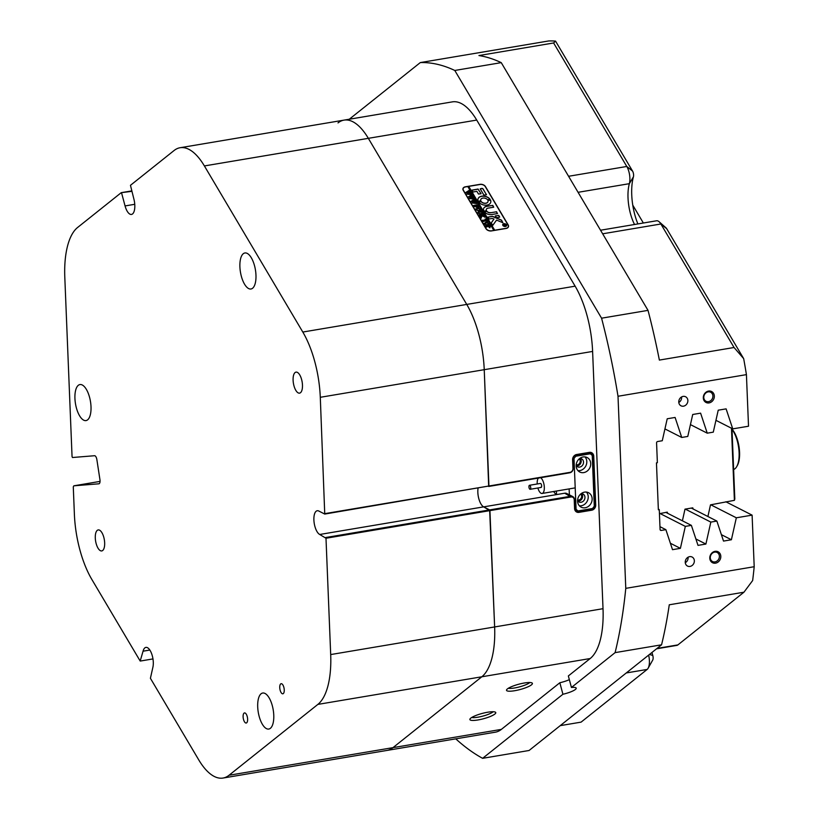 <?xml version="1.0" encoding="UTF-8"?>
<svg xmlns="http://www.w3.org/2000/svg" width="819" height="819" viewBox="0 0 819 819"><rect width="100%" height="100%" fill="white"/><g stroke="black" fill="none" stroke-linecap="round" stroke-linejoin="round"><path stroke-width="1.23" d="M667.639 513.298L667.26 512.131L659.438 513.687M693.14 508.998L692.761 507.841L684.991 509.152L682.401 520.802M731.971 428.48L734.817 498.976L734.397 500.337L710.493 504.852L707.903 516.502M734.397 500.337L731.48 428.235M529.76 489.148A2.027 0.839 -99.6 0 0 530.159 489.291A2.027 0.839 -99.6 0 0 530.712 487.602A2.027 0.839 -99.6 0 0 529.883 485.432A2.027 0.839 -99.6 0 0 529.484 485.288A2.027 0.839 -99.6 0 0 528.941 486.977A2.027 0.839 -99.6 0 0 529.76 489.148M540.694 487.305A2.027 0.839 -99.6 0 0 541.093 487.448A2.027 0.839 -99.6 0 0 541.635 485.759A2.027 0.839 -99.6 0 0 540.816 483.589A2.027 0.839 -99.6 0 0 540.417 483.445L529.484 485.288M540.591 477.712A8.118 3.368 80.4 0 1 541.001 478.009A8.118 3.368 80.4 0 1 544.287 486.711A8.118 3.368 80.4 0 1 542.106 493.458A8.118 3.368 80.4 0 1 540.509 492.884A8.118 3.368 80.4 0 1 537.878 487.991M537.203 483.988A8.118 3.368 80.4 0 1 538.38 478.091M584.551 492.137A8.118 7.064 117 0 0 577.784 498.925A8.118 7.064 117 0 0 581.183 507.186A8.118 7.064 117 0 0 585.186 507.77A8.118 7.064 117 0 0 591.942 500.982A8.118 7.064 117 0 0 588.544 492.721A8.118 7.064 117 0 0 584.551 492.137M579.412 505.835A8.118 7.064 117 0 0 581.255 505.773A8.118 7.064 117 0 0 587.653 500.214A8.118 7.064 117 0 0 586.404 492.076M577.569 500.716A4.464 3.89 117 0 0 578.92 501.934A4.464 3.89 117 0 0 581.121 502.252A4.464 3.89 117 0 0 584.838 498.525A4.464 3.89 117 0 0 582.964 493.98A4.464 3.89 117 0 0 581.183 493.611M577.876 501.115A4.464 3.89 117 0 0 578.798 501.074A4.464 3.89 117 0 0 582.299 498.065A4.464 3.89 117 0 0 581.695 493.622M583.128 456.961A8.118 7.064 117 0 0 576.361 463.749A8.118 7.064 117 0 0 579.76 472.01A8.118 7.064 117 0 0 583.763 472.594A8.118 7.064 117 0 0 590.519 465.806A8.118 7.064 117 0 0 587.121 457.534A8.118 7.064 117 0 0 583.128 456.961M577.989 470.649A8.118 7.064 117 0 0 579.832 470.597A8.118 7.064 117 0 0 586.23 465.028A8.118 7.064 117 0 0 584.981 456.9M576.146 465.54A4.464 3.89 117 0 0 577.497 466.758A4.464 3.89 117 0 0 579.698 467.076A4.464 3.89 117 0 0 583.415 463.349A4.464 3.89 117 0 0 581.541 458.794A4.464 3.89 117 0 0 579.76 458.435M576.453 465.939A4.464 3.89 117 0 0 577.375 465.898A4.464 3.89 117 0 0 580.876 462.889A4.464 3.89 117 0 0 580.272 458.435M569.133 488.902L569.379 494.86M577.979 510.954L592.546 508.497L594.287 506.234L592.239 455.425L590.335 453.777L575.757 456.234L574.017 458.486L576.074 509.305L577.979 510.954L575.071 509.469M574.703 455.692L575.757 456.234M590.335 453.777L588.615 452.897M574.887 508.701L576.074 509.305M574.017 458.486L573.075 458.016M493.192 711.742A11.978 2.437 -15 0 1 477.886 717.198A11.978 2.437 -15 0 1 471.683 717.495M529.821 682.514A11.978 2.437 -15 0 1 514.516 687.98A11.978 2.437 -15 0 1 508.312 688.277M708.578 391.083A6.143 5.344 117 0 0 703.306 397.921A6.143 5.344 117 0 0 709.059 402.907A6.143 5.344 117 0 0 714.332 396.058A6.143 5.344 117 0 0 708.578 391.083M708.148 391.871A5.078 4.412 117 0 0 703.92 396.109A5.078 4.412 117 0 0 706.05 401.279A5.078 4.412 117 0 0 708.548 401.638A5.078 4.412 117 0 0 712.776 397.399A5.078 4.412 117 0 0 710.646 392.229A5.078 4.412 117 0 0 708.148 391.871M715.059 551.341A6.143 5.344 117 0 0 709.786 558.179A6.143 5.344 117 0 0 715.54 563.165A6.143 5.344 117 0 0 720.812 556.326A6.143 5.344 117 0 0 715.059 551.341M714.639 552.129A5.078 4.412 117 0 0 710.411 556.367A5.078 4.412 117 0 0 712.53 561.537A5.078 4.412 117 0 0 715.028 561.895A5.078 4.412 117 0 0 719.256 557.657A5.078 4.412 117 0 0 717.137 552.487A5.078 4.412 117 0 0 714.639 552.129M689.598 556.664A5.078 4.412 117 0 0 685.37 560.902A5.078 4.412 117 0 0 687.499 566.072A5.078 4.412 117 0 0 689.997 566.431A5.078 4.412 117 0 0 694.225 562.192A5.078 4.412 117 0 0 692.096 557.022A5.078 4.412 117 0 0 689.598 556.664M683.118 396.396A5.078 4.412 117 0 0 678.89 400.645A5.078 4.412 117 0 0 681.019 405.804A5.078 4.412 117 0 0 683.517 406.173A5.078 4.412 117 0 0 687.735 401.934A5.078 4.412 117 0 0 685.616 396.765A5.078 4.412 117 0 0 683.118 396.396M652.006 652.436A38.565 15.981 -99.6 0 0 652.569 654.647A38.565 15.981 -99.6 0 0 652.784 655.446A4.064 1.679 80.4 0 1 652.692 660.134L648.116 668.232A12.183 5.047 -99.6 0 0 648.628 655.118M634.53 224.498A30.446 12.613 80.4 0 1 629.35 183.681A12.183 5.047 -99.6 0 0 628.92 171.765A12.183 5.047 -99.6 0 0 626.791 166.472L553.613 42.967L478.931 55.549A357.217 147.993 80.4 0 1 501.248 62.643L648.024 310.37A357.217 147.993 80.4 0 1 659.367 360.084L734.049 347.502L660.872 223.996A12.183 5.047 -99.6 0 0 659.08 221.724A12.183 5.047 -99.6 0 0 656.592 220.782L600.542 230.221M576.197 464.782A3.348 2.918 117 0 0 579.176 458.916M577.62 499.959A3.348 2.918 117 0 0 580.599 494.092M324.989 513.615L488.933 486.005L324.744 514.066L320.29 397.297A69.011 28.593 -99.6 0 0 302.805 332.043L575.133 286.169L476.719 120.076A69.011 28.593 80.4 0 0 452.426 101.863L344.041 120.117A69.011 28.593 80.4 0 1 368.335 138.329L466.748 304.433A69.011 28.593 80.4 0 1 484.234 369.686L488.933 486.005L569.993 472.348A3.45 3 117 0 0 572.952 468.509L572.604 459.715A4.668 4.064 -63 0 1 576.607 454.514L589.363 452.364A4.668 4.064 -63 0 1 593.734 456.152L595.71 505.016A4.668 4.064 -63 0 1 591.697 510.217L578.951 512.366A4.668 4.064 -63 0 1 574.58 508.568L574.221 499.774A3.45 3 117 0 0 570.986 496.979L489.926 510.626L494.635 626.955A69.011 28.593 80.4 0 1 481.807 676.791L392.977 747.645A69.011 28.593 80.4 0 1 386.957 750.439A69.011 28.593 -99.6 0 0 392.977 747.645L481.807 676.791A69.011 28.593 -99.6 0 0 494.635 626.955L489.639 509.909L570.7 496.253A4.064 3.532 -63 0 1 572.696 496.549A4.064 3.532 -63 0 1 574.498 499.549L574.856 508.343A4.064 3.532 117 0 0 576.658 511.353A4.064 3.532 117 0 0 578.654 511.64L591.41 509.49A4.064 3.532 117 0 0 594.891 504.965L592.915 456.111A4.064 3.532 117 0 0 591.113 453.102A4.064 3.532 117 0 0 589.117 452.815L576.361 454.965A4.064 3.532 117 0 0 572.88 459.49L573.239 468.284A4.064 3.532 -63 0 1 569.748 472.798L488.687 486.455L484.234 369.686A69.011 28.593 -99.6 0 0 478.828 334.398A69.011 28.593 -99.6 0 0 466.748 304.433L368.335 138.329A69.011 28.593 -99.6 0 0 344.041 120.117A69.011 28.593 -99.6 0 0 338.012 122.911M575.133 286.169A69.011 28.593 80.4 0 1 587.203 316.134A69.011 28.593 80.4 0 1 592.608 351.433L603.019 608.691A69.011 28.593 80.4 0 1 590.192 658.527L568.345 675.951L571.437 687.469L615.1 652.63A357.217 147.993 -99.6 0 0 625.777 588.349L754.197 566.717A357.217 147.993 80.4 0 1 752.651 580.538L743.949 592.209L669.266 604.791A357.217 147.993 80.4 0 1 661.557 644.809L529.074 750.491L482.616 758.322A357.217 147.993 -99.6 0 1 455.763 738.851M553.695 491.502A12.183 5.047 -99.6 0 0 556.531 494.594L483.66 506.869A12.183 5.047 -99.6 0 1 478.05 488.247A12.183 5.047 -99.6 0 0 478.798 498.648A12.183 5.047 -99.6 0 0 483.66 506.869L489.926 510.626L325.993 538.247L319.727 534.479A12.183 5.047 80.4 0 1 314.025 521.805A12.183 5.047 80.4 0 1 317.229 510.749A12.183 5.047 80.4 0 1 318.775 511.025L324.744 514.066M524.303 683.005A13.401 2.733 165 0 0 506.531 689.997A13.401 2.733 165 0 0 514.629 690.724A13.401 2.733 165 0 0 527.631 686.967A13.401 2.733 165 0 0 532.227 683.107A13.401 2.733 165 0 0 524.303 683.005M487.674 712.233A13.401 2.733 165 0 0 469.891 719.215A13.401 2.733 165 0 0 477.999 719.952A13.401 2.733 165 0 0 491.001 716.185A13.401 2.733 165 0 0 495.597 712.325A13.401 2.733 165 0 0 487.674 712.233M659.786 513.39L685.329 526.392L691.379 525.368L698.013 545.382L705.896 544.051L710.831 522.092L685.288 509.101M665.827 512.377L691.379 525.368M691.328 508.077L716.881 521.068L710.831 522.092M690.437 424.621L707.237 433.169L713.288 432.145L718.222 410.186L726.105 408.865L732.739 428.869L748.515 426.218L746.426 374.631L618.007 396.263A357.217 147.993 -99.6 0 0 601.576 318.192L648.024 310.37M664.936 428.921L681.736 437.459L687.776 436.445L692.72 414.486L700.603 413.155L707.237 433.169M659.96 526.658L665.878 529.668L661.209 530.446A1.218 1.065 -63 0 1 660.073 529.463L659.275 509.623L658.333 509.152M506.081 228.46L491.502 230.917A4.259 2.836 -165.6 0 1 485.974 228.685L463.247 190.325A4.259 2.836 -165.6 0 1 462.94 188.616A4.259 2.836 -165.6 0 1 465.366 186.804L479.944 184.347A4.259 2.836 -165.6 0 1 485.472 186.589L508.2 224.938A4.259 2.836 -165.6 0 1 508.497 226.648A4.259 2.836 -165.6 0 1 506.081 228.46M570.986 496.979L564.721 493.212L556.531 494.594L556.388 491.052M564.721 493.212A4.064 3.532 -63 0 1 566.728 493.509L572.696 496.549M710.79 504.801L736.332 517.792L752.108 515.141L725.839 501.771M715.939 420.331L732.739 428.869M659.08 221.724L666.052 227.877A4.064 1.679 80.4 0 1 666.656 228.634L743.672 358.63A357.217 147.993 80.4 0 1 746.426 374.631M743.672 358.63L734.049 347.502M615.1 652.63L661.557 644.809M560.227 725.644L581.091 722.133L647.143 669.44A12.183 5.047 -99.6 0 0 648.116 668.232M553.613 42.967L555.548 41.114L632.575 171.11A4.064 1.679 80.4 0 1 633.425 176.843A38.565 15.981 -99.6 0 0 637.888 223.935M501.248 62.643L454.791 70.465A357.217 147.993 -99.6 0 0 420.301 62.582L548.72 40.95A357.217 147.993 80.4 0 1 555.548 41.114M618.007 396.263L625.777 588.349M752.108 515.141L754.197 566.717M716.881 521.068L723.515 541.083L731.398 539.752L736.332 517.792M665.878 529.668L672.512 549.672L680.394 548.351L685.329 526.392M681.736 437.459L675.102 417.455L667.219 418.775L662.274 440.745L657.616 441.523A1.218 1.065 -63 0 0 656.572 442.884L657.37 462.715L656.459 462.868L658.363 509.776L659.275 509.623M349.273 119.236L420.301 62.582M569.338 679.657A12.183 2.488 -15 0 1 559.838 682.749L501.361 729.391A69.011 28.593 80.4 0 1 495.341 732.186L223.014 778.05A69.011 28.593 -99.6 0 0 229.033 775.255L317.864 704.401A69.011 28.593 -99.6 0 0 330.692 654.565L325.993 538.247M656.541 648.812L676.842 645.392A12.183 5.047 -99.6 0 0 677.907 644.901L743.949 592.209M559.838 682.749L562.919 694.256L482.616 758.322M454.791 70.465L601.576 318.192M695.884 538.963L705.896 544.051M670.382 543.253L680.394 548.351M721.385 534.664L731.398 539.752M562.919 694.256A12.183 2.488 165 0 0 576.207 688.175A12.183 2.488 165 0 0 571.437 687.469M678.797 402.457A5.078 4.412 117 0 0 681.592 396.949M685.278 562.714A5.078 4.412 117 0 0 688.083 557.207M632.77 205.149L643.355 223.014M505.21 226.484A1.822 1.218 14.4 0 0 505.364 226.464A1.822 1.218 14.4 0 0 506.408 225.686A1.822 1.218 14.4 0 0 506.418 225.614M505.405 226.32A1.822 1.218 14.4 0 0 506.439 225.542A1.822 1.218 14.4 0 0 505.773 224.263A1.822 1.218 14.4 0 0 503.941 223.853A1.822 1.218 14.4 0 0 502.907 224.631A1.822 1.218 14.4 0 0 503.572 225.911A1.822 1.218 14.4 0 0 505.405 226.32M503.859 223.71A2.027 1.351 14.4 0 0 502.712 224.58A2.027 1.351 14.4 0 0 503.45 226.003A2.027 1.351 14.4 0 0 505.487 226.453A2.027 1.351 14.4 0 0 506.644 225.594A2.027 1.351 14.4 0 0 505.896 224.171A2.027 1.351 14.4 0 0 503.859 223.71M504.105 223.833A2.027 1.351 14.4 0 0 503.828 223.863A2.027 1.351 14.4 0 0 502.692 224.652M492.854 225.256L496.56 220.106L502.733 222.655L501.709 220.403A1.014 0.676 14.4 0 0 501.177 219.973L492.854 216.462A1.014 0.676 14.4 0 0 492.065 216.359L487.796 217.158L489.076 218.97L492.27 218.438L493.98 219.021L491.38 222.717A1.014 0.676 14.4 0 0 491.38 223.28L492.854 225.256M502.866 222.594L501.668 220.557A1.014 0.676 14.4 0 0 501.136 220.127L492.813 216.605A1.014 0.676 14.4 0 0 492.024 216.503L487.807 217.24M487.018 205.078A6.593 4.392 14.4 0 0 490.765 202.273A6.593 4.392 14.4 0 0 490.499 200.02L487.919 200.42A3.757 2.498 -165.6 0 1 488.011 201.566A3.757 2.498 -165.6 0 1 485.882 203.163A3.757 2.498 -165.6 0 1 481.244 201.546L478.705 202.006A6.593 4.392 14.4 0 0 487.018 205.078M490.745 202.344A6.593 4.392 14.4 0 0 490.468 200.174L487.919 200.42M487.991 201.638A3.757 2.498 -165.6 0 1 487.97 201.709A3.757 2.498 -165.6 0 1 485.841 203.307A3.757 2.498 -165.6 0 1 481.203 201.689L478.685 201.976M477.958 212.766L480.231 214.056L482.473 213.053L483.128 214.148L477.897 213.216L478.071 211.906L481.152 210.821L481.93 212.141L479.074 212.141L478.081 213.206L480.262 213.913L482.473 213.053M477.897 213.216L478.071 211.906L481.101 210.954M477.938 212.838L478.05 213.35M483.947 216.615L482.094 215.847L480.958 218.274L480.108 216.83L481.603 215.469L479.76 216.257L478.982 214.947L483.179 214.24L483.957 215.551L481.674 215.448L484.254 216.062L484.93 217.199L483.947 216.615M481.244 217.311L481.07 218.253M479.105 214.926L479.965 215.397L483.169 214.598M481.674 215.448L484.183 216.155M485.063 219.072L485.974 218.96L487.51 221.55L486.64 221.744L486.681 220.485L482.923 221.591L482.145 220.28L486.425 220.045L485.063 219.072M486.547 221.795L486.957 220.935M484.305 224.242L485.575 222.348L488.636 223.546L487.428 225.266L484.346 224.089L485.606 222.205L487.51 222.44L488.82 224.252M484.346 224.089L484.172 223.208M491.42 230.784A4.064 2.703 14.4 0 1 486.158 228.655L463.431 190.295A4.064 2.703 14.4 0 1 463.144 188.667A4.064 2.703 14.4 0 1 465.448 186.947L467.813 186.548L493.796 230.385L491.38 230.938M489.926 227.733L487.96 226.382L486.22 227.15L485.442 225.839L489.629 225.133L490.315 226.29L489.885 227.877M485.554 225.819L486.425 226.3L489.629 225.133M475.829 209.93L477.088 208.036L480.159 209.244L478.951 210.954L475.859 209.787L477.129 207.893L479.033 208.128L480.343 209.94M475.859 209.787L475.696 208.896M477.968 207.176L477.917 205.692L476.115 205.989L477.323 206.941L475.982 207.166L475.941 206.019L474.16 206.808L473.382 205.487L477.579 204.781L478.92 207.064L477.968 207.176L478.337 206.388M473.505 205.467L474.365 205.948L477.569 205.129M476.187 202.662L476.74 203.583L471.805 202.928L473.832 201.72L470.894 201.402L474.314 199.273L475 200.44L471.99 201.413L474.232 201.515L475.143 200.686L475.87 201.904L472.87 202.825L476.187 202.662M470.956 201.494L474.191 199.293M471.99 201.413L474.201 201.658L475.143 200.686M472.87 202.825L476.279 202.897M473.566 198.239L474.119 199.171L469.185 198.505L471.212 197.307L468.273 196.98L471.693 194.861L472.379 196.017L469.379 197L471.621 197.092L472.532 196.263L473.249 197.492L470.249 198.403L473.566 198.239M468.335 197.072L471.58 194.881M469.379 197L471.58 197.246L472.532 196.263M470.249 198.403L473.658 198.474M470.945 193.816L471.498 194.748L466.564 194.083L468.591 192.885L465.663 192.557L469.072 190.438L469.758 191.595L466.758 192.578L469 192.68L469.911 191.851L470.628 193.069L467.629 193.98L470.945 193.816M465.714 192.66L468.959 190.458M466.758 192.578L468.959 192.823L469.911 191.851M467.629 193.98L471.048 194.052M493.796 230.385L494.707 230.231L468.724 186.394L480.026 184.49A4.064 2.703 14.4 0 1 485.288 186.619L508.015 224.969A4.064 2.703 14.4 0 1 508.302 226.597L508.087 227.436M494.707 230.231L505.999 228.327A4.064 2.703 14.4 0 0 508.302 226.597M483.906 195.096L486.476 194.768L483.067 188.943A1.014 0.676 14.4 0 0 481.746 188.421L480.21 188.861L483.906 195.096M476.873 191.349L478.48 194.052L481.05 193.724L478.061 189.035L471.805 190.172L473.085 191.984L476.873 191.349M486.496 210.637A3.041 2.027 -165.6 0 1 486.302 209.449A3.041 2.027 -165.6 0 1 488.032 208.149L493.642 207.207L492.823 205.415L486.895 206.234A5.887 3.921 14.4 0 0 483.548 208.743A5.887 3.921 14.4 0 0 483.947 211.067L486.466 210.79A3.041 2.027 -165.6 0 1 486.261 209.592A3.041 2.027 -165.6 0 1 486.281 209.521M487.51 199.713L490.049 199.252A6.593 4.392 14.4 0 0 483.292 196.069A6.593 4.392 14.4 0 0 477.989 198.986A6.593 4.392 14.4 0 0 478.245 201.239L480.835 200.839A3.757 2.498 -165.6 0 1 480.743 199.693A3.757 2.498 -165.6 0 1 483.66 198.034A3.757 2.498 -165.6 0 1 487.51 199.713M498.751 215.417L495.27 215.899L496.539 217.711L499.703 217.107L498.751 215.417L495.28 215.981M490.673 212.602A3.041 2.027 -165.6 0 1 486.957 211.343L484.418 211.824A5.887 3.921 14.4 0 0 491.809 214.517L497.42 213.575L496.59 211.783L490.632 212.745A3.041 2.027 -165.6 0 1 486.926 211.486L484.408 211.783M504.443 225.624L504.545 224.815L503.726 225.184L503.357 224.56L505.364 224.222L505.569 225.501L504.852 225.205L504.309 226.064M503.409 224.754L505.364 224.222M505.661 224.887L505.569 225.501M494.666 230.374L468.693 186.537L467.895 186.671M497.512 213.534L496.242 211.804L490.632 212.745M499.662 217.168L498.71 215.561M480.835 200.839L480.794 200.983A3.757 2.498 -165.6 0 1 480.702 199.836A3.757 2.498 -165.6 0 1 480.722 199.764M490.028 199.427L490.008 199.396A6.593 4.392 14.4 0 0 483.312 196.222A6.593 4.392 14.4 0 0 477.968 199.058M493.734 207.166L492.465 205.436L486.855 206.378A5.887 3.921 14.4 0 0 483.527 208.814M481.029 193.622L478.03 189.179L471.816 190.254M491.298 222.942A1.014 0.676 14.4 0 1 491.349 222.87L493.98 219.021M486.455 194.676L483.026 189.097A1.014 0.676 14.4 0 0 481.705 188.565L480.2 188.841M506.623 225.665A2.027 1.351 14.4 0 0 505.784 224.263M502.886 224.703A1.822 1.218 14.4 0 0 502.866 224.775A1.822 1.218 14.4 0 0 503.531 226.054M504.054 225.727L504.668 224.867L505.395 225.245L505.466 224.662L504.668 224.867M505.651 224.928L505.538 225.645M505.364 225.399L504.637 225.01L505.63 224.836M489.598 225.276L490.284 226.443M488.124 226.351L489.537 227.365L489.916 226.044L488.124 226.351L489.567 227.211L490.161 226.351M488.636 223.546L488.8 224.324M484.541 223.321L484.479 224.201L484.5 223.464L484.479 224.201L487.008 224.897L488.431 224.314L487.653 222.788L484.541 223.321L484.51 224.058L487.039 224.754L488.462 224.16L488.472 223.392M485.933 219.113L487.397 221.57M486.875 221.662L486.916 221.089L486.875 221.662M482.626 220.772L486.425 220.045M481.203 217.455L481.04 218.397L481.203 217.455M480.528 217.178L481.603 215.469M483.845 215.571L483.179 214.24M484.817 217.219L484.254 216.062M482.442 213.206L483.015 214.168M477.856 213.36L478.03 212.049M481.818 212.152L481.152 210.821M480.159 209.244L480.323 210.012M476.064 209.009L476.003 209.889L476.023 209.152L476.003 209.889L478.521 210.585L479.944 210.002L479.176 208.476L476.064 209.009L476.034 209.746L478.562 210.442L479.985 209.848L479.995 209.08M476.453 206.562L476.115 205.989M476.412 206.705L477.231 207.002M478.818 207.084L477.579 204.781M477.927 207.32L478.296 206.531L477.927 207.32M476.74 203.583L476.3 202.641M471.785 202.897L473.832 201.72M474.887 200.46L474.314 199.273M475.112 200.839L475.757 201.924M474.119 199.171L473.689 198.218M469.164 198.485L471.212 197.307M472.266 196.038L471.693 194.861M472.491 196.417L473.136 197.502M471.498 194.748L471.068 193.796M466.554 194.062L468.591 192.885M469.645 191.615L469.072 190.438M469.871 191.994L470.515 193.089M731.991 429.095A21.314 8.825 80.4 0 1 737.325 465.54L736.752 466.554A22.328 9.255 -99.6 0 0 732.002 429.381M733.629 469.512A22.328 9.255 -99.6 0 0 736.752 466.554M247.215 716.492A5.129 2.119 80.4 0 1 246.212 723.023A5.129 2.119 80.4 0 1 243.509 719.451A5.129 2.119 80.4 0 1 244.512 712.919A5.129 2.119 80.4 0 1 247.215 716.492M280.149 690.222A5.129 2.119 -99.6 0 0 282.842 693.806A5.129 2.119 -99.6 0 0 283.845 687.274A5.129 2.119 -99.6 0 0 281.142 683.701A5.129 2.119 -99.6 0 0 280.149 690.222M293.939 385.698A10.657 4.412 -99.6 0 0 299.559 393.14A10.657 4.412 -99.6 0 0 301.627 379.566A10.657 4.412 -99.6 0 0 296.017 372.123A10.657 4.412 -99.6 0 0 293.939 385.698M259.142 716.297A18.264 7.566 -99.6 0 0 268.765 729.053A18.264 7.566 -99.6 0 0 272.328 705.783A18.264 7.566 -99.6 0 0 262.704 693.028A18.264 7.566 -99.6 0 0 259.142 716.297M76.372 407.831A18.264 7.566 -99.6 0 0 86.005 420.587A18.264 7.566 -99.6 0 0 89.568 397.307A18.264 7.566 -99.6 0 0 79.934 384.561A18.264 7.566 -99.6 0 0 76.372 407.831M241.339 276.238A18.264 7.566 -99.6 0 0 250.972 288.994A18.264 7.566 -99.6 0 0 254.525 265.714A18.264 7.566 -99.6 0 0 244.901 252.969A18.264 7.566 -99.6 0 0 241.339 276.238M96.13 543.499A10.657 4.412 -99.6 0 0 101.74 550.931A10.657 4.412 -99.6 0 0 103.818 537.356A10.657 4.412 -99.6 0 0 98.208 529.924A10.657 4.412 -99.6 0 0 96.13 543.499M100.041 481.398L73.833 485.821L73.28 486.844L74.386 514.25A69.011 28.593 -99.6 0 0 91.871 579.504L140.182 661.035L143.069 651.187A12.183 5.047 80.4 0 1 145.915 647.399A12.183 5.047 80.4 0 1 152.334 655.906A12.183 5.047 80.4 0 1 152.805 667.628L150.409 678.296L198.72 759.837A69.011 28.593 -99.6 0 0 223.014 778.05M319.727 534.479L483.66 506.869L489.639 509.909L325.696 537.52M131.818 191.349L121.232 192.67L77.631 227.457A69.011 28.593 -99.6 0 0 64.803 277.293L72.052 456.562L72.441 457.514L94.574 455.722A4.064 1.679 80.4 0 1 96.867 459.602L99.938 479.658A4.064 1.679 80.4 0 1 98.935 483.794A4.064 1.679 80.4 0 1 98.874 483.804L73.833 485.821M121.232 192.67L131.705 190.909M302.805 332.043L204.392 165.94A69.011 28.593 -99.6 0 0 180.098 147.727A69.011 28.593 -99.6 0 0 174.078 150.522L130.467 185.309L133.845 198.915A12.183 5.047 80.4 0 1 131.48 214.435A12.183 5.047 80.4 0 1 125.061 205.927L121.611 193.069M140.54 661.015L152.969 658.916M568.581 176.28L626.791 166.472L632.575 171.11M660.186 529.924L661.209 530.446M476.719 120.076L204.392 165.94M590.192 658.527L317.864 704.401M229.033 775.255L501.361 729.391M657.043 648.413L677.907 644.901M647.143 669.44L626.279 672.952M666.656 228.634L660.872 223.996L602.661 233.804M633.425 176.843L629.35 183.681L578.081 192.311M330.692 654.565L603.019 608.691M592.608 351.433L320.29 397.297M594.225 504.627L595.71 505.016M592.25 455.773L593.734 456.152M590.223 508.886L591.697 510.217M575.245 509.909L578.951 512.366M652.784 655.446L649.447 654.473M149.846 650.051L143.069 651.187M134.756 204.3L125.061 205.927M530.159 489.291L541.093 487.448M575.204 487.878L542.106 493.458M463.144 188.667L462.93 189.506M344.041 120.117L180.098 147.727"/></g></svg>
